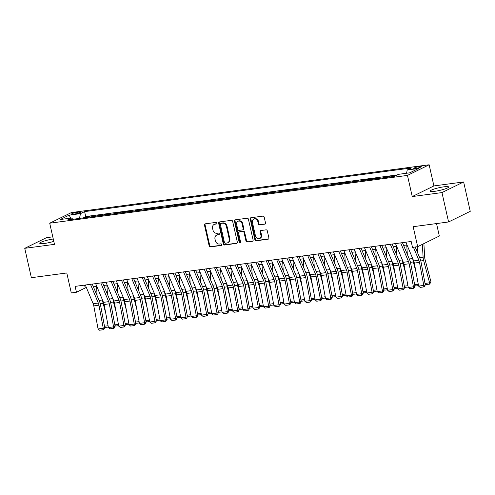 <?xml version="1.0" encoding="UTF-8"?>
<svg xmlns="http://www.w3.org/2000/svg" width="495" height="495" viewBox="0 0 495 495"><rect width="100%" height="100%" fill="white"/><g stroke="black" fill="none" stroke-linecap="round" stroke-linejoin="round"><path stroke-width="0.74" d="M216.909 223.103A0.835 0.705 -116.1 0 0 216.018 222.391L205.233 223.833A1.194 1.009 -116.1 0 0 204.478 225.12L209.156 245.879A1.194 1.009 -116.1 0 0 210.431 246.894L221.215 245.458A0.835 0.705 -116.1 0 0 220.85 243.843L219.458 244.029A3.824 3.23 -116.1 0 1 215.381 240.768L214.991 239.042A3.824 3.23 -116.1 0 1 216.55 235.174A3.824 3.23 -116.1 0 1 217.404 234.915L218.802 234.729A0.835 0.705 -116.1 0 0 218.437 233.114L217.039 233.3A3.824 3.23 -116.1 0 1 212.961 230.045L212.572 228.313A3.824 3.23 -116.1 0 1 214.137 224.445A3.824 3.23 -116.1 0 1 214.985 224.192L216.383 224.006A0.835 0.705 -116.1 0 0 216.909 223.103M443.922 186.825A9.498 1.386 -12.7 0 0 434.554 188.911A9.498 1.386 -12.7 0 0 430.093 191.157A9.498 1.386 -12.7 0 0 434.783 191.311A9.498 1.386 -12.7 0 0 444.151 189.226A9.498 1.386 -12.7 0 0 448.618 186.98A9.498 1.386 -12.7 0 0 443.922 186.825M53.274 239.011A9.498 1.386 -12.7 0 0 39.761 243.299A9.498 1.386 -12.7 0 0 44.457 243.453A9.498 1.386 -12.7 0 0 53.806 241.374M419.401 166.598A3.898 0.569 -12.7 0 0 415.559 167.458A3.898 0.569 -12.7 0 0 413.727 168.374A3.898 0.569 -12.7 0 0 415.651 168.442A3.898 0.569 -12.7 0 0 419.494 167.582A3.898 0.569 -12.7 0 0 421.325 166.667A3.898 0.569 -12.7 0 0 419.401 166.598M264.763 224.254A1.194 1.009 -116.1 0 0 265.518 222.967L264.206 217.138A1.194 1.009 -116.1 0 0 262.932 216.123L250.959 217.72A1.194 1.009 -116.1 0 0 250.204 219.013L254.882 239.772A1.194 1.009 -116.1 0 0 256.156 240.787L268.129 239.19A1.194 1.009 -116.1 0 0 268.884 237.897L267.3 230.862A1.194 1.009 -116.1 0 0 266.025 229.847L260.902 230.534A1.194 1.009 -116.1 0 0 260.147 231.821L260.933 235.311A3.199 2.698 -116.1 0 1 259.627 238.541A3.199 2.698 -116.1 0 1 255.5 236.035L252.425 222.366A3.199 2.698 -116.1 0 1 253.731 219.137A3.199 2.698 -116.1 0 1 257.852 221.642L258.365 223.919A1.194 1.009 -116.1 0 0 259.64 224.94L265.258 224.012M52.786 236.839L46.419 237.693L24.75 248.323L31.371 277.695L66.782 272.968L71.286 292.941L76.453 292.248L75.129 286.376L411.178 241.486L412.502 247.358L417.669 246.665L439.337 236.035L436.528 223.573M441.961 192.586L463.629 181.956L433.905 185.928L412.236 196.558L441.961 192.586L448.581 221.964L413.17 226.691L417.669 246.665M412.236 196.558L407.465 175.409L49.71 223.202L71.379 212.572L429.134 164.779L407.465 175.409M24.75 248.323L54.475 244.351L49.71 223.202M232.644 221.358A1.194 1.009 -116.1 0 0 231.369 220.337L219.39 221.939A1.194 1.009 -116.1 0 0 218.635 223.226L223.319 243.986A1.194 1.009 -116.1 0 0 224.594 245.006L236.567 243.404A1.194 1.009 -116.1 0 0 237.322 242.117L232.644 221.358M235.174 219.829L247.154 218.233A1.194 1.009 -116.1 0 1 248.428 219.248L253.106 240.007A1.194 1.009 -116.1 0 1 252.351 241.294L247.222 241.981A1.194 1.009 -116.1 0 1 245.947 240.966L244.054 232.545A1.194 1.009 -116.1 0 0 242.779 231.524L239.376 231.982A1.194 1.009 -116.1 0 0 238.621 233.269L240.595 242.036A0.835 0.705 -116.1 0 1 239.178 242.222L234.42 221.117A1.194 1.009 -116.1 0 1 235.174 219.829M463.629 181.956L470.25 211.328L448.581 221.964M395.146 175.917L393.952 176.078L394.02 176.393M388.909 177.074L389.812 176.628L383.613 177.458L383.681 177.773M378.57 178.454L379.473 178.008L373.273 178.837L373.341 179.153M368.231 179.833L369.134 179.394L362.928 180.223L363.002 180.533M357.891 181.22L358.795 180.774L352.589 181.603L352.663 181.919M347.552 182.599L348.455 182.154L342.249 182.983L342.323 183.299M337.213 183.979L338.116 183.534L331.91 184.363L331.984 184.678M326.873 185.359L327.777 184.92L321.571 185.749L321.645 186.058M316.534 186.745L317.437 186.299L311.231 187.129L311.299 187.438M306.188 188.125L307.098 187.679L300.892 188.508L300.96 188.824M295.849 189.505L296.752 189.059L290.553 189.888L290.621 190.204M285.51 190.884L286.413 190.445L280.213 191.274L280.281 191.584M275.171 192.27L276.074 191.825L269.874 192.654L269.942 192.963M264.831 193.65L265.735 193.205L259.535 194.034L259.603 194.349M254.492 195.03L255.395 194.585L249.195 195.414L249.263 195.729M244.153 196.41L245.056 195.971L238.85 196.793L238.924 197.109M233.813 197.79L234.717 197.35L228.511 198.179L228.585 198.489M223.474 199.176L224.377 198.73L218.171 199.559L218.246 199.875M213.135 200.555L214.038 200.11L207.832 200.939L207.906 201.255M202.795 201.935L203.699 201.49L197.493 202.319L197.567 202.634M192.456 203.315L193.359 202.876L187.153 203.705L187.221 204.014M182.111 204.701L183.02 204.256L176.814 205.085L176.882 205.4M171.771 206.081L172.681 205.635L166.475 206.465L166.543 206.78M161.432 207.461L162.335 207.015L156.135 207.844L156.203 208.16M151.093 208.84L151.996 208.401L145.796 209.23L145.864 209.54M140.753 210.227L141.657 209.781L135.457 210.61L135.525 210.926M130.414 211.606L131.317 211.161L125.117 211.99L125.186 212.306M120.075 212.986L120.978 212.541L114.772 213.37L114.846 213.685M109.735 214.366L110.639 213.927L104.433 214.756L104.507 215.065M99.396 215.752L100.299 215.306L93.19 216.575M94.168 216.445L94.093 216.136M73.359 214.143L75.636 213.84A3.774 0.551 -12.7 0 0 79.355 213.011A3.774 0.551 -12.7 0 0 81.131 212.12A3.774 0.551 -12.7 0 0 79.268 212.058L76.991 212.361A3.774 0.551 -12.7 0 0 73.266 213.19A3.774 0.551 -12.7 0 0 71.497 214.081A3.774 0.551 -12.7 0 0 73.359 214.143M406.525 173.256L407.243 169.983L411.345 167.972L84.608 211.619L80.506 213.63L79.454 218.413M407.243 169.983L418.615 168.461L409.718 172.829L398.345 174.351L394.243 176.362L67.506 220.009L71.602 217.998L60.229 219.52L69.133 215.152L80.506 213.63M103.529 215.195L104.433 214.756M113.869 213.815L114.772 213.37M124.208 212.435L125.117 211.99M134.553 211.056L135.457 210.61M144.893 209.67L145.796 209.23M155.232 208.29L156.135 207.844M165.571 206.91L166.475 206.465M175.911 205.53L176.814 205.085M186.25 204.144L187.153 203.705M196.589 202.764L197.493 202.319M206.929 201.385L207.832 200.939M217.268 200.005L218.171 199.559M227.607 198.619L228.511 198.179M237.947 197.239L238.85 196.793M248.286 195.859L249.195 195.414M258.631 194.479L259.535 194.034M268.971 193.093L269.874 192.654M279.31 191.713L280.213 191.274M289.649 190.334L290.553 189.888M299.989 188.954L300.892 188.508M310.328 187.574L311.231 187.129M320.667 186.188L321.571 185.749M331.007 184.808L331.91 184.363M341.346 183.428L342.249 182.983M351.685 182.049L352.589 181.603M362.024 180.663L362.928 180.223M372.364 179.283L373.273 178.837M382.703 177.903L383.613 177.458M393.049 176.523L393.952 176.078M397.108 174.958L85.715 216.55L83.754 217.515L89.96 216.686L89.057 217.132M433.905 185.928L429.134 164.779M76.453 292.248L85.239 287.942L86.464 287.774M93.394 286.853L96.81 286.395M103.733 285.466L107.149 285.015M114.073 284.087L117.488 283.629M124.412 282.707L127.828 282.249M134.751 281.327L138.167 280.869M145.091 279.941L148.506 279.489M155.43 278.561L158.846 278.103M165.769 277.181L169.185 276.724M176.109 275.802L179.524 275.344M186.454 274.416L189.863 273.964M196.793 273.036L200.203 272.578M207.133 271.656L210.542 271.198M217.472 270.276L220.881 269.818M227.811 268.89L231.227 268.438M238.151 267.51L241.566 267.059M248.49 266.131L251.906 265.673M258.829 264.751L262.245 264.293M269.169 263.371L272.584 262.913M279.508 261.985L282.923 261.533M289.847 260.605L293.263 260.147M300.187 259.225L303.602 258.767M310.532 257.846L313.941 257.388M320.871 256.46L324.281 256.008M331.211 255.08L334.62 254.622M341.55 253.7L344.959 253.242M351.889 252.32L355.305 251.862M362.229 250.934L365.644 250.482M372.568 249.554L375.983 249.096M382.907 248.174L386.323 247.717M393.247 246.795L396.662 246.337M403.586 245.409L407.001 244.957M84.602 285.108L85.239 287.942M83.828 217.831L83.754 217.515M85.715 216.55L84.608 211.619M72.845 219.297L71.602 217.998M70.729 218.116L69.133 215.152M216.81 223.74L215.572 223.901A3.824 3.23 -116.1 0 0 214.719 224.161L214.137 224.445M216.55 235.174L217.138 234.884A3.824 3.23 -116.1 0 1 217.992 234.63L219.223 234.463M205.289 223.82A1.194 1.009 -116.1 0 0 205.066 224.829L209.744 245.588A1.194 1.009 -116.1 0 0 211.019 246.609L221.642 245.192M219.452 221.933A1.194 1.009 -116.1 0 0 219.223 222.942L223.901 243.701A1.194 1.009 -116.1 0 0 225.176 244.716L237.099 243.125M220.875 223.406A0.835 0.705 -116.1 0 0 220.343 224.309L224.452 242.531A0.835 0.705 -116.1 0 0 225.343 243.243L226.815 243.045A3.824 3.23 -116.1 0 0 227.669 242.785A3.824 3.23 -116.1 0 0 229.235 238.918L226.425 226.463A3.824 3.23 -116.1 0 0 222.348 223.208L220.875 223.406L221.457 223.115A0.835 0.705 -116.1 0 0 221.117 223.288M227.669 242.785L228.257 242.501A3.824 3.23 -116.1 0 0 229.816 238.633L229.235 238.918M221.457 223.115L222.929 222.917A3.824 3.23 -116.1 0 1 227.013 226.178L229.816 238.633M252.877 241.016L247.222 241.981M239.11 232.062L239.698 231.771A1.194 1.009 -116.1 0 1 239.964 231.691L243.361 231.239A1.194 1.009 -116.1 0 1 244.635 232.254L246.535 240.675A1.194 1.009 -116.1 0 0 247.809 241.696M235.23 219.823A1.194 1.009 -116.1 0 0 235.007 220.832L239.759 241.937A0.835 0.705 -116.1 0 0 240.508 242.655M242.086 223.808A3.199 2.698 -116.1 0 0 237.959 221.302A3.199 2.698 -116.1 0 0 236.653 224.532L237.736 229.346A1.194 1.009 -116.1 0 0 239.011 230.367L242.414 229.909A1.194 1.009 -116.1 0 0 243.169 228.622L242.086 223.808L242.668 223.523A3.199 2.698 -116.1 0 0 238.547 221.011L237.959 221.302M242.68 229.829L243.268 229.544A1.194 1.009 -116.1 0 0 243.757 228.337L243.169 228.622M242.668 223.523L243.757 228.337M253.731 219.137L254.312 218.846A3.199 2.698 -116.1 0 1 258.44 221.352L258.953 223.635A1.194 1.009 -116.1 0 0 260.228 224.65L265.295 223.975M259.627 238.541L260.209 238.256A3.199 2.698 -116.1 0 0 261.515 235.02L260.933 235.311M260.958 230.522A1.194 1.009 -116.1 0 0 260.729 231.53L261.515 235.02M251.015 217.713A1.194 1.009 -116.1 0 0 250.786 218.722L255.463 239.481A1.194 1.009 -116.1 0 0 256.744 240.502L268.661 238.906M97.107 295.713L96.55 286.426M105.769 313.329L103.127 303.398A9.133 4.709 -97.6 0 1 102.589 300.193M108.325 327.053L105.472 327.43L104.581 326.811M104.476 326.236L108.083 325.753M90.48 284.322L98.326 303.045A6.088 3.137 -97.6 0 1 98.963 305.205L103.245 328.235L104.754 327.733L100.466 304.697A9.133 4.709 82.4 0 0 99.514 301.461L92.237 284.087M85.307 285.015L93.153 303.732A6.088 3.137 -97.6 0 1 93.79 305.898L98.072 328.928L103.245 328.235L103.208 329.738L99.594 330.221L98.072 328.928M104.754 327.733L103.814 329.54L103.208 329.738M107.446 294.333L106.889 285.046M116.108 311.943L113.466 302.012A9.133 4.709 -97.6 0 1 112.928 298.813M118.664 325.673L115.811 326.05L114.92 325.432M114.815 324.856L118.423 324.374M117.785 292.953L117.228 283.666M126.448 310.563L123.806 300.632A9.133 4.709 -97.6 0 1 123.267 297.433M129.003 324.287L126.151 324.671L125.26 324.052M125.155 323.476L128.762 322.994M128.131 291.574L127.574 282.286M136.787 309.183L134.145 299.252A9.133 4.709 -97.6 0 1 133.607 296.047M139.343 322.907L136.49 323.291L135.599 322.666M135.494 322.096L139.101 321.614M138.47 290.188L137.913 280.9M147.126 307.803L144.484 297.872A9.133 4.709 -97.6 0 1 143.952 294.667M149.682 321.527L146.829 321.905L145.938 321.286M145.833 320.711L149.441 320.228M100.819 282.942L108.665 301.659A6.088 3.137 -97.6 0 1 109.302 303.825L113.584 326.855L115.094 326.354L110.806 303.317A9.133 4.709 82.4 0 0 109.853 300.075L102.576 282.707M95.653 283.635L103.492 302.352A6.088 3.137 -97.6 0 1 104.129 304.512L108.417 327.548L113.584 326.855L113.547 328.358L109.933 328.841L108.417 327.548M115.094 326.354L114.153 328.154L113.547 328.358M111.158 281.562L119.004 300.279A6.088 3.137 -97.6 0 1 119.642 302.439L123.923 325.475L125.433 324.968L121.145 301.938A9.133 4.709 82.4 0 0 120.192 298.695L112.916 281.327M105.992 282.255L113.831 300.972A6.088 3.137 -97.6 0 1 114.469 303.132L118.757 326.168L123.923 325.475L123.892 326.978L120.273 327.461L118.757 326.168M125.433 324.968L124.492 326.774L123.892 326.978M121.498 280.182L129.344 298.9A6.088 3.137 -97.6 0 1 129.981 301.059L134.263 324.095L135.772 323.588L131.484 300.558A9.133 4.709 82.4 0 0 130.532 297.316L123.255 279.947M116.331 280.869L124.177 299.593A6.088 3.137 -97.6 0 1 124.808 301.752L129.096 324.782L134.263 324.095L134.232 325.599L130.612 326.081L129.096 324.782M135.772 323.588L134.832 325.394L134.232 325.599M131.837 278.796L139.683 297.52A6.088 3.137 -97.6 0 1 140.32 299.679L144.602 322.709L146.112 322.208L141.83 299.172A9.133 4.709 82.4 0 0 140.877 295.936L133.594 278.567M126.671 279.489L134.516 298.207A6.088 3.137 -97.6 0 1 135.147 300.372L139.435 323.402L144.602 322.709L144.571 324.213L140.951 324.695L139.435 323.402M146.112 322.208L145.171 324.015L144.571 324.213M148.809 288.808L148.252 279.52M157.466 306.424L154.824 296.486A9.133 4.709 -97.6 0 1 154.292 293.288M160.021 320.147L157.169 320.525L156.278 319.906M156.173 319.331L159.78 318.848M142.176 277.417L150.022 296.134A6.088 3.137 -97.6 0 1 150.659 298.299L154.941 321.329L156.451 320.828L152.169 297.792A9.133 4.709 82.4 0 0 151.216 294.55L143.934 277.181M137.01 278.11L144.856 296.827A6.088 3.137 -97.6 0 1 145.487 298.986L149.775 322.022L154.941 321.329L154.91 322.833L151.291 323.315L149.775 322.022M156.451 320.828L155.51 322.629L154.91 322.833M159.149 287.428L158.592 278.14M167.811 305.038L165.163 295.107A9.133 4.709 -97.6 0 1 164.631 291.908M170.36 318.761L167.508 319.145L166.623 318.526M166.512 317.951L170.119 317.468M152.522 276.037L160.361 294.754A6.088 3.137 -97.6 0 1 160.999 296.913L165.281 319.949L166.79 319.442L162.508 296.412A9.133 4.709 82.4 0 0 161.556 293.17L154.273 275.802M147.349 276.73L155.195 295.447A6.088 3.137 -97.6 0 1 155.826 297.606L160.114 320.642L165.281 319.949L165.25 321.453L161.63 321.936L160.114 320.642M166.79 319.442L165.85 321.249L165.25 321.453M169.488 286.048L168.931 276.761M178.151 303.658L175.502 293.727A9.133 4.709 -97.6 0 1 174.97 290.528M180.7 317.382L177.847 317.765L176.963 317.14M176.851 316.571L180.458 316.088M162.861 274.657L170.701 293.374A6.088 3.137 -97.6 0 1 171.338 295.534L175.626 318.57L177.13 318.062L172.848 295.032A9.133 4.709 82.4 0 0 171.895 291.79L164.612 274.422M157.688 275.344L165.534 294.067A6.088 3.137 -97.6 0 1 166.172 296.227L170.453 319.256L175.626 318.57L175.589 320.073L171.969 320.556L170.453 319.256M177.13 318.062L176.189 319.869L175.589 320.073M179.827 284.668L179.27 275.375M188.49 302.278L185.848 292.347A9.133 4.709 -97.6 0 1 185.309 289.142M191.039 316.002L188.187 316.379L187.302 315.76M187.19 315.185L190.798 314.702M173.201 273.277L181.046 291.994A6.088 3.137 -97.6 0 1 181.677 294.154L185.965 317.184L187.469 316.682L183.187 293.646A9.133 4.709 82.4 0 0 182.234 290.41L174.958 273.042M168.028 273.964L175.874 292.681A6.088 3.137 -97.6 0 1 176.511 294.847L180.793 317.877L185.965 317.184L185.928 318.687L182.309 319.17L180.793 317.877M187.469 316.682L186.535 318.489L185.928 318.687M190.167 283.282L189.61 273.995M198.829 300.898L196.187 290.961A9.133 4.709 -97.6 0 1 195.649 287.762M201.378 314.622L198.526 314.999L197.641 314.381M197.536 313.805L201.137 313.323M200.506 281.903L199.949 272.615M209.168 299.512L206.526 289.581A9.133 4.709 -97.6 0 1 205.988 286.382M211.718 313.236L208.871 313.62L207.98 313.001M207.875 312.425L211.483 311.943M210.845 280.523L210.288 271.235M219.508 298.132L216.866 288.201A9.133 4.709 -97.6 0 1 216.327 285.002M222.063 311.856L219.211 312.24L218.32 311.621M218.215 311.046L221.822 310.563M221.185 279.143L220.628 269.855M229.847 296.752L227.205 286.822A9.133 4.709 -97.6 0 1 226.667 283.616M232.403 310.476L229.55 310.854L228.659 310.235M228.554 309.66L232.161 309.183M231.524 277.757L230.967 268.469M240.186 295.373L237.544 285.436A9.133 4.709 -97.6 0 1 237.006 282.237M242.742 309.097L239.889 309.474L238.998 308.855M238.893 308.28L242.501 307.797M241.863 276.377L241.306 267.09M250.526 293.987L247.884 284.056A9.133 4.709 -97.6 0 1 247.345 280.857M253.081 307.711L250.229 308.094L249.338 307.475M249.233 306.9L252.84 306.417M252.209 274.997L251.652 265.71M260.865 292.607L258.223 282.676A9.133 4.709 -97.6 0 1 257.685 279.477M263.42 306.331L260.568 306.714L259.677 306.096M259.572 305.52L263.179 305.038M262.548 273.617L261.991 264.33M271.204 291.227L268.562 281.296A9.133 4.709 -97.6 0 1 268.024 278.091M273.76 304.951L270.907 305.335L270.016 304.71M269.911 304.134L273.518 303.658M272.887 272.231L272.33 262.944M281.544 289.847L278.902 279.91A9.133 4.709 -97.6 0 1 278.369 276.711M284.099 303.571L281.247 303.949L280.356 303.33M280.25 302.754L283.858 302.272M283.227 270.852L282.67 261.564M291.889 288.461L289.241 278.53A9.133 4.709 -97.6 0 1 288.709 275.331M294.438 302.185L291.586 302.569L290.701 301.95M290.59 301.375L294.197 300.892M293.566 269.472L293.009 260.184M302.228 287.081L299.58 277.151A9.133 4.709 -97.6 0 1 299.048 273.952M304.778 300.805L301.925 301.189L301.04 300.57M300.929 299.995L304.536 299.512M303.905 268.092L303.348 258.805M312.568 285.702L309.926 275.771A9.133 4.709 -97.6 0 1 309.387 272.566M315.117 299.425L312.265 299.809L311.38 299.184M311.268 298.609L314.876 298.132M183.54 271.891L191.386 290.615A6.088 3.137 -97.6 0 1 192.017 292.774L196.305 315.804L197.808 315.303L193.526 292.267A9.133 4.709 82.4 0 0 192.574 289.024L185.297 271.656M178.367 272.584L186.213 291.301A6.088 3.137 -97.6 0 1 186.85 293.461L191.132 316.497L196.305 315.804L196.268 317.307L192.648 317.79L191.132 316.497M197.808 315.303L196.874 317.103L196.268 317.307M193.879 270.511L201.725 289.228A6.088 3.137 -97.6 0 1 202.356 291.394L206.644 314.424L208.154 313.917L203.866 290.887A9.133 4.709 82.4 0 0 202.913 287.644L195.636 270.276M188.706 271.204L196.552 289.922A6.088 3.137 -97.6 0 1 197.189 292.081L201.471 315.117L206.644 314.424L206.607 315.928L202.987 316.41L201.471 315.117M208.154 313.917L207.213 315.723L206.607 315.928M204.218 269.132L212.064 287.849A6.088 3.137 -97.6 0 1 212.695 290.008L216.983 313.044L218.493 312.537L214.205 289.507A9.133 4.709 82.4 0 0 213.252 286.265L205.976 268.896M199.046 269.818L206.891 288.542A6.088 3.137 -97.6 0 1 207.529 290.701L211.81 313.731L216.983 313.044L216.946 314.548L213.326 315.03L211.81 313.731M218.493 312.537L217.553 314.344L216.946 314.548M214.558 267.752L222.404 286.469A6.088 3.137 -97.6 0 1 223.041 288.628L227.323 311.664L228.832 311.157L224.544 288.121A9.133 4.709 82.4 0 0 223.592 284.885L216.315 267.517M209.385 268.438L217.231 287.156A6.088 3.137 -97.6 0 1 217.868 289.321L222.15 312.351L227.323 311.664L227.285 313.162L223.666 313.651L222.15 312.351M228.832 311.157L227.892 312.964L227.285 313.162M224.897 266.366L232.743 285.089A6.088 3.137 -97.6 0 1 233.38 287.249L237.662 310.278L239.172 309.777L234.884 286.741A9.133 4.709 82.4 0 0 233.931 283.499L226.654 266.131M219.731 267.059L227.57 285.776A6.088 3.137 -97.6 0 1 228.207 287.935L232.495 310.971L237.662 310.278L237.625 311.782L234.011 312.265L232.495 310.971M239.172 309.777L238.231 311.584L237.625 311.782M235.236 264.986L243.082 283.703A6.088 3.137 -97.6 0 1 243.719 285.869L248.001 308.899L249.511 308.397L245.223 285.361A9.133 4.709 82.4 0 0 244.27 282.119L236.994 264.751M230.07 265.679L237.909 284.396A6.088 3.137 -97.6 0 1 238.547 286.555L242.835 309.592L248.001 308.899L247.97 310.402L244.351 310.885L242.835 309.592M249.511 308.397L248.57 310.198L247.97 310.402M245.576 263.606L253.421 282.323A6.088 3.137 -97.6 0 1 254.059 284.483L258.341 307.519L259.85 307.011L255.562 283.981A9.133 4.709 82.4 0 0 254.609 280.739L247.333 263.371M240.409 264.293L248.255 283.016A6.088 3.137 -97.6 0 1 248.886 285.176L253.174 308.206L258.341 307.519L258.31 309.022L254.69 309.505L253.174 308.206M259.85 307.011L258.91 308.818L258.31 309.022M255.915 262.226L263.761 280.943A6.088 3.137 -97.6 0 1 264.398 283.103L268.68 306.139L270.19 305.632L265.908 282.602A9.133 4.709 82.4 0 0 264.955 279.359L257.672 261.991M250.748 262.913L258.594 281.636A6.088 3.137 -97.6 0 1 259.225 283.796L263.513 306.826L268.68 306.139L268.649 307.636L265.029 308.125L263.513 306.826M270.19 305.632L269.249 307.438L268.649 307.636M266.254 260.84L274.1 279.564A6.088 3.137 -97.6 0 1 274.737 281.723L279.019 304.753L280.529 304.252L276.247 281.216A9.133 4.709 82.4 0 0 275.294 277.973L268.012 260.605M261.088 261.533L268.933 280.25A6.088 3.137 -97.6 0 1 269.565 282.41L273.853 305.446L279.019 304.753L278.988 306.257L275.369 306.739L273.853 305.446M280.529 304.252L279.588 306.058L278.988 306.257M276.6 259.46L284.439 278.178A6.088 3.137 -97.6 0 1 285.077 280.343L289.358 303.373L290.868 302.872L286.586 279.836A9.133 4.709 82.4 0 0 285.634 276.594L278.351 259.225M271.427 260.153L279.273 278.871A6.088 3.137 -97.6 0 1 279.904 281.03L284.192 304.066L289.358 303.373L289.328 304.877L285.708 305.359L284.192 304.066M290.868 302.872L289.928 304.673L289.328 304.877M286.939 258.081L294.779 276.798A6.088 3.137 -97.6 0 1 295.416 278.957L299.704 301.993L301.208 301.486L296.926 278.456A9.133 4.709 82.4 0 0 295.973 275.214L288.69 257.846M281.766 258.774L289.612 277.491A6.088 3.137 -97.6 0 1 290.249 279.65L294.531 302.686L299.704 301.993L299.667 303.497L296.047 303.979L294.531 302.686M301.208 301.486L300.267 303.293L299.667 303.497M297.278 256.701L305.118 275.418A6.088 3.137 -97.6 0 1 305.755 277.577L310.043 300.613L311.547 300.106L307.265 277.076A9.133 4.709 82.4 0 0 306.312 273.834L299.036 256.466M292.106 257.388L299.951 276.111A6.088 3.137 -97.6 0 1 300.589 278.27L304.871 301.3L310.043 300.613L310.006 302.111L306.386 302.6L304.871 301.3M311.547 300.106L310.613 301.913L310.006 302.111M314.245 266.706L313.688 257.419M322.907 284.322L320.265 274.391A9.133 4.709 -97.6 0 1 319.727 271.186M325.456 298.046L322.604 298.423L321.719 297.804M321.608 297.229L325.215 296.746M324.584 265.326L324.027 256.039M333.246 282.942L330.604 273.005A9.133 4.709 -97.6 0 1 330.066 269.806M335.796 296.666L332.943 297.043L332.058 296.425M331.953 295.849L335.554 295.367M334.923 263.946L334.366 254.659M343.586 281.556L340.944 271.625A9.133 4.709 -97.6 0 1 340.405 268.426M346.141 295.28L343.289 295.663L342.398 295.045M342.293 294.469L345.9 293.987M345.262 262.567L344.706 253.279M353.925 280.176L351.283 270.245A9.133 4.709 -97.6 0 1 350.745 267.046M356.48 293.9L353.628 294.284L352.737 293.659M352.632 293.089L356.239 292.607M307.618 255.315L315.464 274.038A6.088 3.137 -97.6 0 1 316.095 276.198L320.383 299.228L321.886 298.726L317.604 275.69A9.133 4.709 82.4 0 0 316.651 272.454L309.375 255.086M302.445 256.008L310.291 274.725A6.088 3.137 -97.6 0 1 310.928 276.891L315.21 299.921L320.383 299.228L320.345 300.731L316.726 301.214L315.21 299.921M321.886 298.726L320.952 300.533L320.345 300.731M317.957 253.935L325.803 272.652A6.088 3.137 -97.6 0 1 326.434 274.818L330.722 297.848L332.232 297.346L327.944 274.31A9.133 4.709 82.4 0 0 326.991 271.068L319.714 253.7M312.784 254.628L320.63 273.345A6.088 3.137 -97.6 0 1 321.267 275.505L325.549 298.541L330.722 297.848L330.685 299.351L327.065 299.834L325.549 298.541M332.232 297.346L331.291 299.147L330.685 299.351M328.296 252.555L336.142 271.272A6.088 3.137 -97.6 0 1 336.773 273.432L341.061 296.468L342.571 295.961L338.283 272.931A9.133 4.709 82.4 0 0 337.33 269.688L330.054 252.32M323.124 253.248L330.969 271.965A6.088 3.137 -97.6 0 1 331.607 274.125L335.888 297.161L341.061 296.468L341.024 297.971L337.404 298.454L335.888 297.161M342.571 295.961L341.63 297.767L341.024 297.971M338.636 251.175L346.481 269.893A6.088 3.137 -97.6 0 1 347.113 272.052L351.4 295.088L352.91 294.581L348.622 271.551A9.133 4.709 82.4 0 0 347.669 268.309L340.393 250.94M333.463 251.862L341.309 270.586A6.088 3.137 -97.6 0 1 341.946 272.745L346.228 295.775L351.4 295.088L351.363 296.592L347.744 297.074L346.228 295.775M352.91 294.581L351.97 296.387L351.363 296.592M355.602 261.187L355.045 251.893M364.264 278.796L361.622 268.865A9.133 4.709 -97.6 0 1 361.084 265.66M366.82 292.52L363.967 292.898L363.076 292.279M362.971 291.704L366.578 291.221M348.975 249.789L356.821 268.513A6.088 3.137 -97.6 0 1 357.458 270.672L361.74 293.702L363.25 293.201L358.962 270.165A9.133 4.709 82.4 0 0 358.009 266.929L350.732 249.56M343.808 250.482L351.648 269.2A6.088 3.137 -97.6 0 1 352.285 271.365L356.567 294.395L361.74 293.702L361.703 295.206L358.089 295.688L356.567 294.395M363.25 293.201L362.309 295.008L361.703 295.206M365.941 259.801L365.384 250.513M374.604 277.417L371.962 267.479A9.133 4.709 -97.6 0 1 371.423 264.281M377.159 291.14L374.307 291.518L373.416 290.899M373.31 290.324L376.918 289.841M359.314 248.41L367.16 267.133A6.088 3.137 -97.6 0 1 367.797 269.292L372.079 292.322L373.589 291.821L369.301 268.785A9.133 4.709 82.4 0 0 368.348 265.543L361.072 248.174M354.148 249.103L361.987 267.82A6.088 3.137 -97.6 0 1 362.625 269.979L366.913 293.015L372.079 292.322L372.048 293.826L368.429 294.308L366.913 293.015M373.589 291.821L372.648 293.622L372.048 293.826M376.287 258.421L375.73 249.133M384.943 276.031L382.301 266.1A9.133 4.709 -97.6 0 1 381.763 262.901M387.498 289.754L384.646 290.138L383.755 289.519M383.65 288.944L387.257 288.461M369.654 247.03L377.499 265.747A6.088 3.137 -97.6 0 1 378.137 267.913L382.418 290.942L383.928 290.435L379.64 267.405A9.133 4.709 82.4 0 0 378.687 264.163L371.411 246.795M364.487 247.723L372.333 266.44A6.088 3.137 -97.6 0 1 372.964 268.599L377.252 291.635L382.418 290.942L382.387 292.446L378.768 292.929L377.252 291.635M383.928 290.435L382.988 292.242L382.387 292.446M386.626 257.041L386.069 247.754M395.282 274.651L392.64 264.72A9.133 4.709 -97.6 0 1 392.102 261.521M397.838 288.375L394.985 288.758L394.094 288.133M393.989 287.564L397.596 287.081M379.993 245.65L387.839 264.367A6.088 3.137 -97.6 0 1 388.476 266.527L392.758 289.563L394.268 289.055L389.986 266.025A9.133 4.709 82.4 0 0 389.033 262.783L381.75 245.415M374.826 246.337L382.672 265.06A6.088 3.137 -97.6 0 1 383.303 267.22L387.591 290.249L392.758 289.563L392.727 291.066L389.107 291.549L387.591 290.249M394.268 289.055L393.327 290.862L392.727 291.066M396.965 255.661L396.408 246.374M405.622 273.271L402.979 263.34A9.133 4.709 -97.6 0 1 402.447 260.135M408.177 286.995L405.325 287.372L404.434 286.754M404.328 286.178L407.936 285.695M390.332 244.27L398.178 262.987A6.088 3.137 -97.6 0 1 398.815 265.147L403.097 288.183L404.607 287.675L400.325 264.639A9.133 4.709 82.4 0 0 399.372 261.403L392.089 244.035M385.166 244.957L393.011 263.674A6.088 3.137 -97.6 0 1 393.643 265.84L397.93 288.87L403.097 288.183L403.066 289.68L399.446 290.169L397.93 288.87M404.607 287.675L403.666 289.482L403.066 289.68M407.305 254.275L406.748 244.988M415.961 271.891L413.319 261.954A9.133 4.709 -97.6 0 1 412.787 258.755M418.516 285.615L415.664 285.992L414.773 285.374M414.668 284.798L418.275 284.316M400.672 242.884L408.517 261.608A6.088 3.137 -97.6 0 1 409.155 263.767L413.436 286.797L414.946 286.296L410.664 263.26A9.133 4.709 82.4 0 0 409.712 260.017L402.429 242.649M395.505 243.577L403.351 262.294A6.088 3.137 -97.6 0 1 403.982 264.454L408.27 287.49L413.436 286.797L413.405 288.3L409.786 288.783L408.27 287.49M414.946 286.296L414.006 288.102L413.405 288.3M417.644 252.896L417.273 246.72M425.007 283.418L429.58 282.806L423.658 260.574A9.133 4.709 -97.6 0 1 423.107 257.14L422.34 244.375M429.623 284.13L429.58 282.806L430.99 281.878L429.623 284.13L426.003 284.613L425.118 283.994M423.881 243.62L424.704 257.357A6.088 3.137 82.4 0 0 425.075 259.646L430.99 281.878M411.017 241.504L411.37 242.358M413.418 247.234L418.857 260.221A6.088 3.137 -97.6 0 1 419.494 262.387L423.782 285.417L425.285 284.91L421.004 261.88A9.133 4.709 82.4 0 0 420.051 258.637L415.175 246.999M405.844 242.197L413.69 260.915A6.088 3.137 -97.6 0 1 414.327 263.074L418.609 286.11L423.782 285.417L423.745 286.921L420.125 287.403L418.609 286.11M425.285 284.91L424.345 286.716L423.745 286.921M77.257 213.555L76.991 212.361M79.472 212.974L79.268 212.058M215.572 223.901L214.985 224.192M219.143 234.562L218.802 234.729M217.992 234.63L217.404 234.915M221.562 245.285L221.215 245.458M211.019 246.609L210.431 246.894M209.744 245.588L209.156 245.879M205.066 224.829L204.478 225.12M216.73 223.833L216.383 224.006M237.062 243.163L236.567 243.404M225.176 244.716L224.594 245.006M223.901 243.701L223.319 243.986M219.223 222.942L218.635 223.226M227.013 226.178L226.425 226.463M222.929 222.917L222.348 223.208M252.84 241.053L252.351 241.294M246.535 240.675L245.947 240.966M244.635 232.254L244.054 232.545M243.361 231.239L242.779 231.524M239.964 231.691L239.376 231.982M239.759 241.937L239.178 242.222M235.007 220.832L234.42 221.117M260.228 224.65L259.64 224.94M258.953 223.635L258.365 223.919M258.44 221.352L257.852 221.642M260.729 231.53L260.147 231.821M268.624 238.949L268.129 239.19M256.744 240.502L256.156 240.787M255.463 239.481L254.882 239.772M250.786 218.722L250.204 219.013M100.268 303.775L103.127 303.398M99.08 300.422L102.496 299.97M98.326 303.045L93.153 303.732M98.963 305.205L93.79 305.898M110.608 302.396L113.466 302.012M109.42 299.042L112.835 298.584M120.947 301.016L123.806 300.632M119.759 297.662L123.175 297.204M131.293 299.63L134.145 299.252M130.098 296.282L133.514 295.824M141.632 298.25L144.484 297.872M140.444 294.896L143.853 294.445M108.665 301.659L103.492 302.352M109.302 303.825L104.129 304.512M119.004 300.279L113.831 300.972M119.642 302.439L114.469 303.132M129.344 298.9L124.177 299.593M129.981 301.059L124.808 301.752M139.683 297.52L134.516 298.207M140.32 299.679L135.147 300.372M151.971 296.87L154.824 296.486M150.783 293.516L154.192 293.059M150.022 296.134L144.856 296.827M150.659 298.299L145.487 298.986M162.31 295.49L165.163 295.107M161.123 292.137L164.532 291.679M160.361 294.754L155.195 295.447M160.999 296.913L155.826 297.606M172.65 294.11L175.502 293.727M171.462 290.757L174.871 290.299M170.701 293.374L165.534 294.067M171.338 295.534L166.172 296.227M182.989 292.724L185.848 292.347M181.801 289.371L185.217 288.919M181.046 291.994L175.874 292.681M181.677 294.154L176.511 294.847M193.328 291.345L196.187 290.961M192.14 287.991L195.556 287.533M203.668 289.965L206.526 289.581M202.48 286.611L205.895 286.153M214.007 288.585L216.866 288.201M212.819 285.231L216.235 284.774M224.346 287.199L227.205 286.822M223.158 283.845L226.574 283.394M234.686 285.819L237.544 285.436M233.498 282.466L236.913 282.014M245.025 284.439L247.884 284.056M243.837 281.086L247.253 280.628M255.371 283.06L258.223 282.676M254.176 279.706L257.592 279.248M265.71 281.674L268.562 281.296M264.516 278.326L267.931 277.868M276.049 280.294L278.902 279.91M274.861 276.94L278.27 276.488M286.388 278.914L289.241 278.53M285.2 275.56L288.61 275.102M296.728 277.534L299.58 277.151M295.54 274.18L298.949 273.723M307.067 276.148L309.926 275.771M305.879 272.801L309.295 272.343M191.386 290.615L186.213 291.301M192.017 292.774L186.85 293.461M201.725 289.228L196.552 289.922M202.356 291.394L197.189 292.081M212.064 287.849L206.891 288.542M212.695 290.008L207.529 290.701M222.404 286.469L217.231 287.156M223.041 288.628L217.868 289.321M232.743 285.089L227.57 285.776M233.38 287.249L228.207 287.935M243.082 283.703L237.909 284.396M243.719 285.869L238.547 286.555M253.421 282.323L248.255 283.016M254.059 284.483L248.886 285.176M263.761 280.943L258.594 281.636M264.398 283.103L259.225 283.796M274.1 279.564L268.933 280.25M274.737 281.723L269.565 282.41M284.439 278.178L279.273 278.871M285.077 280.343L279.904 281.03M294.779 276.798L289.612 277.491M295.416 278.957L290.249 279.65M305.118 275.418L299.951 276.111M305.755 277.577L300.589 278.27M317.406 274.768L320.265 274.391M316.218 271.415L319.634 270.963M327.746 273.389L330.604 273.005M326.558 270.035L329.973 269.577M338.085 272.009L340.944 271.625M336.897 268.655L340.312 268.197M348.424 270.623L351.283 270.245M347.236 267.275L350.652 266.817M315.464 274.038L310.291 274.725M316.095 276.198L310.928 276.891M325.803 272.652L320.63 273.345M326.434 274.818L321.267 275.505M336.142 271.272L330.969 271.965M336.773 273.432L331.607 274.125M346.481 269.893L341.309 270.586M347.113 272.052L341.946 272.745M358.764 269.243L361.622 268.865M357.576 265.889L360.991 265.438M356.821 268.513L351.648 269.2M357.458 270.672L352.285 271.365M369.103 267.863L371.962 267.479M367.915 264.509L371.33 264.052M367.16 267.133L361.987 267.82M367.797 269.292L362.625 269.979M379.442 266.483L382.301 266.1M378.254 263.13L381.67 262.672M377.499 265.747L372.333 266.44M378.137 267.913L372.964 268.599M389.788 265.103L392.64 264.72M388.594 261.75L392.009 261.292M387.839 264.367L382.672 265.06M388.476 266.527L383.303 267.22M400.127 263.717L402.979 263.34M398.939 260.364L402.348 259.912M398.178 262.987L393.011 263.674M398.815 265.147L393.643 265.84M410.466 262.338L413.319 261.954M409.278 258.984L412.688 258.532M408.517 261.608L403.351 262.294M409.155 263.767L403.982 264.454M420.806 260.958L423.658 260.574M419.618 257.604L423.107 257.14M418.857 260.221L413.69 260.915M419.494 262.387L414.327 263.074M221.271 223.171L220.69 223.462"/></g></svg>
